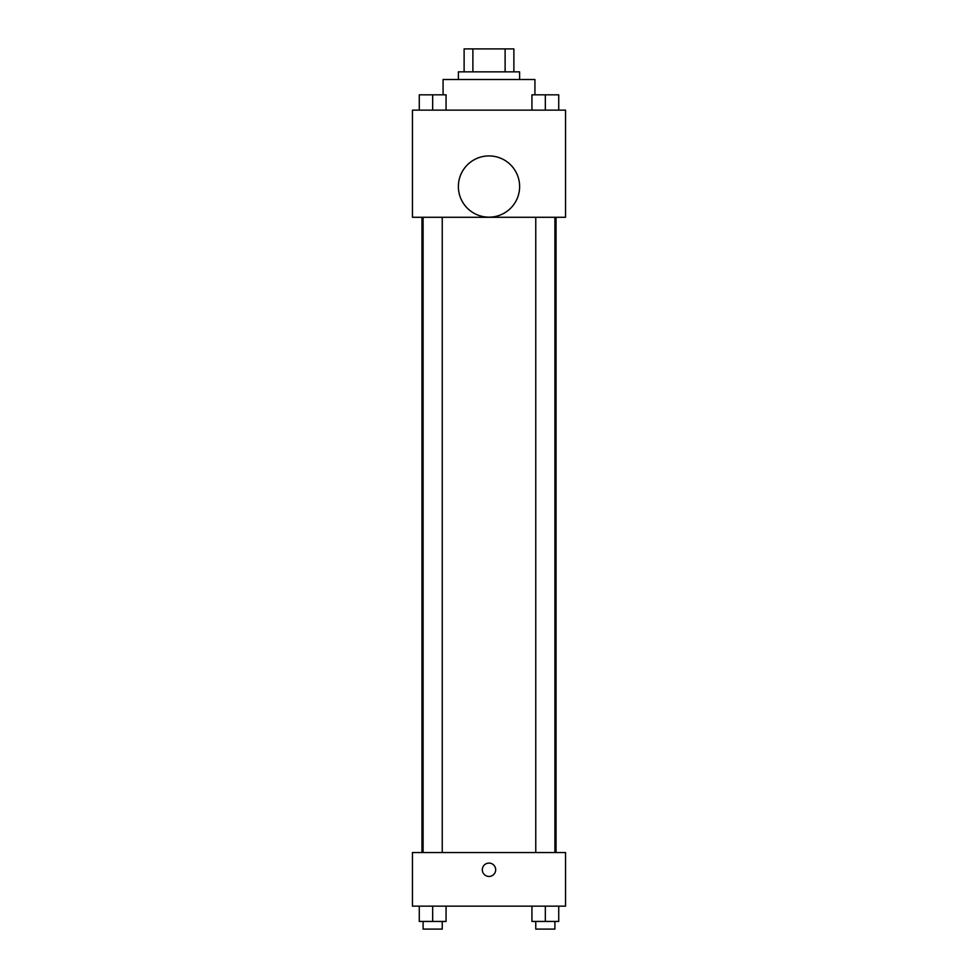 <?xml version="1.0" encoding="UTF-8"?>
<svg xmlns="http://www.w3.org/2000/svg" width="978" height="978" viewBox="0 0 978 978"><rect width="100%" height="100%" fill="white"/><g stroke="black" fill="none" stroke-linecap="round" stroke-linejoin="round"><path stroke-width="1.47" d="M472.887 71.859L472.887 48.9L464.122 48.9L464.122 71.859L464.122 48.9M472.887 48.9L513.878 48.9L513.878 71.859M505.113 71.859L505.113 48.9M458.389 79.511L458.389 71.859L519.611 71.859L519.611 79.511M534.929 94.829L534.929 79.511L443.071 79.511L443.071 94.829M412.459 110.135L565.541 110.135L565.541 217.287L412.459 217.287L412.459 110.135M489 217.165A30.611 30.611 0 0 1 462.484 171.236A30.611 30.611 0 0 1 515.516 171.236A30.611 30.611 0 0 1 489 217.165M412.459 852.559L565.541 852.559L565.541 906.141L412.459 906.141L412.459 852.559M489 876.459A6.699 6.699 0 0 1 483.205 866.422A6.699 6.699 0 0 1 494.795 866.422A6.699 6.699 0 0 1 489 876.459M531.934 906.141L531.934 921.447L558.731 921.447L558.731 906.141L558.731 921.447M545.333 921.447L545.333 906.141M554.905 921.447L554.905 929.1L535.761 929.1L535.761 921.447M419.269 906.141L419.269 921.447L446.066 921.447L446.066 906.141L446.066 921.447M432.667 921.447L432.667 906.141M442.239 921.447L442.239 929.1L423.095 929.1L423.095 921.447M531.934 110.135L531.934 94.829L558.731 94.829L558.731 110.135L558.731 94.829M545.333 110.135L545.333 94.829M554.905 94.829L535.761 94.829M419.269 110.135L419.269 94.829L446.066 94.829L446.066 110.135L446.066 94.829M432.667 110.135L432.667 94.829M442.239 94.829L423.095 94.829M556.054 852.559L556.054 217.287M421.946 852.559L421.946 217.287M535.761 217.287L535.761 852.559M554.905 217.287L554.905 852.559M442.239 852.559L442.239 217.287M423.095 852.559L423.095 217.287"/></g></svg>
